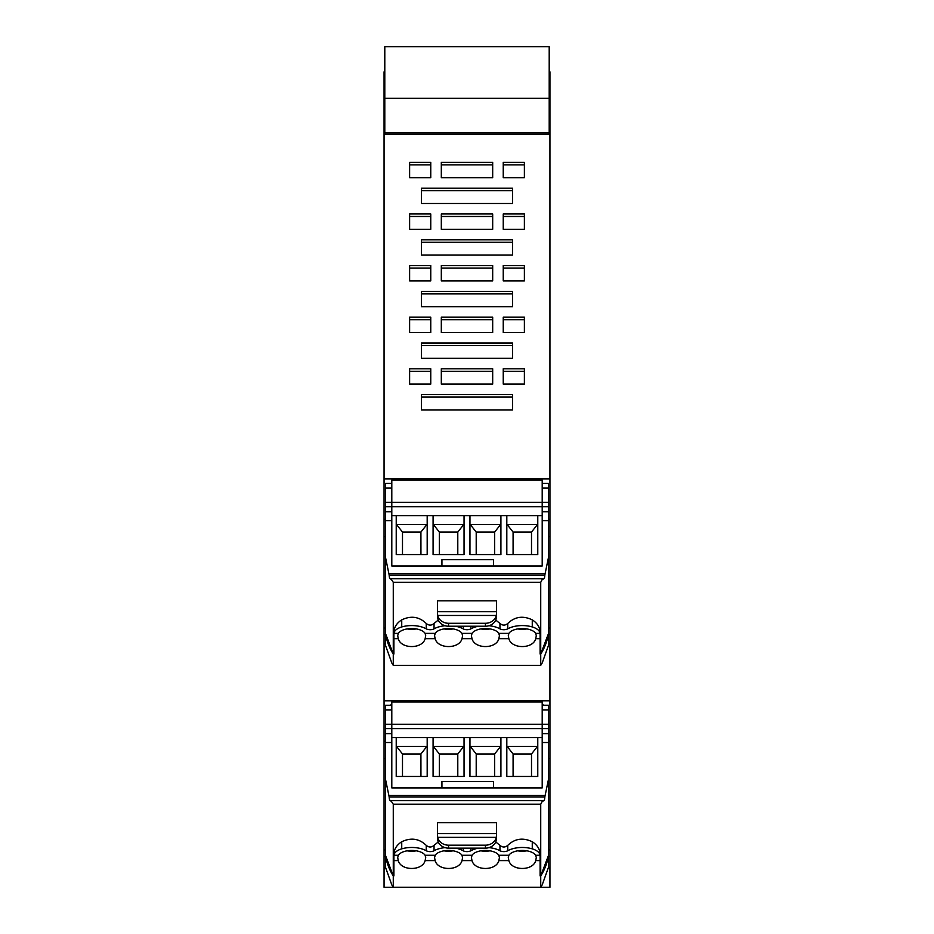 <?xml version="1.0" encoding="UTF-8"?>
<svg xmlns="http://www.w3.org/2000/svg" width="934" height="934" viewBox="0 0 934 934"><rect width="100%" height="100%" fill="white"/><g stroke="black" fill="none" stroke-linecap="round" stroke-linejoin="round"><path stroke-width="1.4" d="M549.204 132.733L384.796 132.733L384.796 98.327L549.204 98.327L549.204 134.157M549.204 98.327L549.204 46.7L384.796 46.7L384.796 98.327M384.796 132.733L384.796 134.157M549.204 71.86L549.939 71.86L549.939 118.735L549.204 118.735M549.939 118.735L549.939 478.897L384.061 478.897L384.061 700.792L549.939 700.792L549.939 478.897M549.939 134.157L384.061 134.157L384.061 118.735L384.796 118.735M384.061 118.735L384.061 71.86L384.796 71.86M384.061 700.792L384.061 887.3L549.939 887.3L549.939 700.792M441.315 384.096L441.315 371.288L492.685 371.288L492.685 384.096L441.315 384.096L441.315 368.79L492.685 368.79L492.685 384.096M384.061 134.157L384.061 478.897M421.479 409.909L512.521 409.909L512.521 394.603L421.479 394.603L421.479 409.909L421.479 397.102L512.521 397.102L512.521 409.909M421.479 203.495L512.521 203.495L512.521 188.178L421.479 188.178L421.479 203.495L421.479 190.676L512.521 190.676L512.521 203.495M421.479 306.702L512.521 306.702L512.521 291.396L421.479 291.396L421.479 306.702L421.479 293.895L512.521 293.895L512.521 306.702M421.479 358.306L512.521 358.306L512.521 343L421.479 343L421.479 358.306L421.479 345.498L512.521 345.498L512.521 358.306M430.761 317.186L430.761 332.492L409.617 332.492L409.617 317.186L430.761 317.186M430.761 265.583L430.761 280.889L409.617 280.889L409.617 265.583L430.761 265.583M430.761 213.979L430.761 229.285L409.617 229.285L409.617 213.979L430.761 213.979M492.685 317.186L492.685 332.492L441.315 332.492L441.315 317.186L492.685 317.186M492.685 265.583L492.685 280.889L441.315 280.889L441.315 265.583L492.685 265.583M492.685 213.979L492.685 229.285L441.315 229.285L441.315 213.979L492.685 213.979M524.383 332.492L524.383 317.186L503.239 317.186L503.239 332.492L503.239 319.685L524.383 319.685L524.383 332.492L503.239 332.492M524.383 280.889L524.383 265.583L503.239 265.583L503.239 280.889L503.239 268.081L524.383 268.081L524.383 280.889L503.239 280.889M524.383 229.285L524.383 213.979L503.239 213.979L503.239 229.285L503.239 216.478L524.383 216.478L524.383 229.285L503.239 229.285M409.617 384.096L409.617 368.79L430.761 368.79L430.761 384.096L409.617 384.096L409.617 371.288L430.761 371.288L430.761 384.096M409.617 177.682L409.617 162.376L430.761 162.376L430.761 177.682L409.617 177.682L409.617 164.874L430.761 164.874L430.761 177.682M503.239 177.682L503.239 162.376L524.383 162.376L524.383 177.682L503.239 177.682L503.239 176.409M492.685 177.682L492.685 162.376L441.315 162.376L441.315 177.682L492.685 177.682L492.685 164.874L441.315 164.874M524.383 384.096L503.239 384.096L503.239 368.79L524.383 368.79L524.383 384.096L524.383 371.288L503.239 371.288L503.239 384.096M421.479 255.099L421.479 239.781L512.521 239.781L512.521 255.099L512.521 242.28L421.479 242.28L421.479 255.099L512.521 255.099M430.761 332.492L430.761 319.685L409.617 319.685L409.617 332.492M430.761 280.889L430.761 268.081L409.617 268.081L409.617 280.889M430.761 229.285L430.761 216.478L409.617 216.478L409.617 229.285M492.685 332.492L492.685 319.685L441.315 319.685L441.315 332.492M492.685 280.889L492.685 268.081L441.315 268.081L441.315 280.889M492.685 229.285L492.685 216.478L441.315 216.478L441.315 229.285M524.383 177.682L524.383 164.874L503.239 164.874M441.315 177.682L441.315 176.409M549.939 643.923L548.421 643.923M384.061 643.923L385.579 643.923M391.066 704.376L391.066 705.252L391.801 704.376M542.199 704.376L542.934 705.24L542.934 704.376M498.814 855.275A14.01 6.842 180 0 0 485.435 850.454A14.01 6.842 180 0 0 472.044 855.275L471.425 857.634L471.997 860.588C474.67 871.083 496.188 871.095 498.861 860.588L499.433 857.634L498.814 855.275L508.902 855.275L508.283 857.634L508.867 860.588C511.517 871.083 533.057 871.083 535.719 860.588L536.303 857.634L535.672 855.275L540.086 855.275A16.473 8.044 0 0 0 532.263 848.854A19.089 9.328 0 0 0 507.757 850.746A5.137 2.51 0 0 1 499.959 850.746A19.112 9.34 0 0 0 488.961 847.64M480.823 850.827A14.01 6.842 180 0 0 490.035 850.827M462.003 860.588C459.341 871.083 437.801 871.083 435.139 860.588L434.567 857.634L435.186 855.275A14.01 6.842 0 0 1 448.565 850.454A14.01 6.842 0 0 1 461.956 855.275L462.575 857.634L462.003 860.588L471.997 860.588M425.133 860.588C422.472 871.083 400.943 871.083 398.281 860.588L397.697 857.634L398.328 855.275A14.01 6.842 0 0 1 401.678 852.509A14.01 6.842 0 0 1 425.098 855.275L425.717 857.634L425.133 860.588L435.139 860.588M393.903 860.494L393.903 875.917L393.272 875.917L393.903 875.917L393.914 855.275A16.473 8.044 0 0 1 401.678 848.866A16.473 8.044 0 0 1 401.737 848.854A19.089 9.328 0 0 1 426.243 850.746A5.137 2.51 0 0 0 434.041 850.746A19.112 9.34 0 0 1 445.039 847.64M540.728 887.253L540.728 875.917L548.445 855.544L548.41 867.523L542.199 884.883A62.426 54.464 180 0 1 540.728 887.253L393.272 887.253L393.272 875.917L385.555 855.544L385.59 867.523L391.801 884.883A62.426 54.464 180 0 0 393.272 887.253M540.097 853.863L540.097 875.917L540.728 875.917L540.097 875.917L540.097 860.588L535.719 860.588M508.902 855.275A14.01 6.842 0 0 1 532.263 852.485A14.01 6.842 0 0 1 535.672 855.275M470.888 848.142L470.888 850.746A19.112 9.34 0 0 1 478.336 848.142M470.888 850.746A5.137 2.51 0 0 1 463.322 850.874A19.112 9.34 0 0 0 455.664 848.142M443.965 850.827A14.01 6.842 180 0 0 453.165 850.827M407.107 850.827A14.01 6.842 180 0 0 416.307 850.827M393.903 855.381L393.903 853.863M463.322 848.142L463.322 850.874M391.801 737.58L542.199 737.58L542.199 787.911L391.801 787.911L391.801 724.259L391.801 787.911L441.934 787.911L441.934 781.618L493.537 781.618L493.537 787.911L542.199 787.911L542.199 742.518L548.445 742.518L548.445 705.24L542.199 705.24M542.199 737.58L542.199 701.971L391.801 701.971L391.801 724.259L391.801 709.898L385.555 709.898L385.555 706.373M520.075 776.469L506.812 776.469L506.812 746.383L537.774 746.383L537.774 776.469L520.075 776.469L531.516 776.469L531.504 753.971L513.081 753.971L513.081 776.446L520.075 776.446M506.812 737.58L506.812 776.469M500.916 737.58L500.916 776.469L469.954 776.469L469.954 746.383L500.916 746.383L500.916 776.469M469.954 737.58L469.954 776.469M464.046 737.58L464.046 776.469L433.084 776.469L433.084 746.383L464.046 746.383L464.046 776.469M433.084 737.58L433.084 776.469M427.188 737.58L427.188 776.469L406.547 776.469L420.942 776.469L420.919 753.971L402.496 753.971L402.484 776.469L406.547 776.446L396.226 776.469L396.226 737.58M537.774 737.58L537.774 776.469M427.188 776.469L427.188 746.383L396.226 746.383L396.226 776.469M537.284 746.64L531.504 753.971M396.716 746.64L402.496 753.971M426.71 746.64L420.919 753.971M433.574 746.64L439.354 753.971L439.342 776.469L457.8 776.469L457.788 753.971L439.354 753.971M463.568 746.64L457.788 753.971M470.432 746.64L476.212 753.971L476.2 776.469L494.658 776.469L494.646 753.971L476.212 753.971M500.426 746.64L494.646 753.971M507.29 746.64L513.081 753.971M517.693 850.827A14.01 6.842 180 0 0 526.893 850.827M385.555 709.898L385.555 742.518L391.801 742.518M393.272 804.197L390.996 800.812C389.887 801.127 389.28 799.819 389.163 796.912L544.837 796.912L548.445 779.54L548.445 855.544A64.458 56.238 0 0 1 540.728 875.917L540.728 804.197L393.272 804.197L393.272 875.917A64.458 56.238 0 0 1 385.555 855.544L385.555 742.518M391.369 800.66L390.634 800.963M389.163 796.912L385.555 779.54M496.491 822.726L437.509 822.726L437.509 838.487A11.056 9.644 0 0 0 448.565 848.142L485.435 848.142A11.056 9.644 0 0 0 496.491 838.487L496.491 822.726M495.756 841.954L499.959 845.375C502.562 847.535 505.166 847.535 507.757 845.375L507.757 850.746M540.109 854.447L540.097 855.019C540.214 849.636 537.599 845.212 532.263 841.744C522.97 837.366 514.797 838.569 507.757 845.375M438.244 841.954L434.041 845.375C431.438 847.535 428.834 847.535 426.243 845.375C419.203 838.569 411.03 837.366 401.737 841.744C396.401 845.212 393.786 849.636 393.903 855.019L393.891 854.447M548.445 728.637L542.199 728.637L542.199 742.518M385.555 728.637L542.199 728.637L542.199 709.898L548.445 709.898M540.728 804.197L542.631 800.66L391.404 800.66M544.837 796.912C544.72 799.819 544.113 801.127 543.004 800.812L543.366 800.963M548.445 779.54L548.445 742.518M437.707 837.366L496.293 837.366A11.056 9.644 0 0 1 485.435 845.188L448.565 845.188A11.056 9.644 180 0 1 437.707 837.366L437.509 835.51M496.293 837.366L496.491 835.51M498.814 633.369A14.01 6.842 180 0 0 485.435 628.547A14.01 6.842 180 0 0 472.044 633.369L471.425 635.727L471.997 638.681C474.67 649.188 496.188 649.188 498.861 638.681L499.433 635.727L498.814 633.369L508.902 633.369L508.283 635.727L508.867 638.681C511.517 649.188 533.057 649.188 535.719 638.681L536.303 635.727L535.672 633.369L540.086 633.369A16.473 8.044 0 0 0 532.263 626.947A19.089 9.328 0 0 0 507.757 628.851A5.137 2.51 0 0 1 499.959 628.851A19.112 9.34 0 0 0 488.961 625.733M480.823 628.932A14.01 6.842 180 0 0 490.035 628.932M462.003 638.681C459.341 649.188 437.801 649.188 435.139 638.681L434.567 635.727L435.186 633.369A14.01 6.842 0 0 1 448.565 628.547A14.01 6.842 0 0 1 461.956 633.369L462.575 635.727L462.003 638.681L471.997 638.681M425.133 638.681C422.472 649.188 400.943 649.188 398.281 638.681L397.697 635.727L398.328 633.369A14.01 6.842 0 0 1 401.678 630.613A14.01 6.842 0 0 1 425.098 633.369L425.717 635.727L425.133 638.681L435.139 638.681M393.903 638.587L393.903 654.01L393.272 654.01L393.903 654.01L393.914 633.369A16.473 8.044 0 0 1 401.678 626.959A16.473 8.044 0 0 1 401.737 626.947A19.089 9.328 0 0 1 426.243 628.851A5.137 2.51 0 0 0 434.041 628.851A19.112 9.34 0 0 1 445.039 625.733M540.728 665.358L540.728 654.01L548.445 633.649L548.41 645.616L542.199 662.977A62.426 54.464 180 0 1 540.728 665.358L393.272 665.358L393.272 654.01L385.555 633.649L385.59 645.616L391.801 662.977A62.426 54.464 180 0 0 393.272 665.358M540.097 631.968L540.097 654.01L540.728 654.01L540.097 654.01L540.097 638.681L535.719 638.681M508.902 633.369A14.01 6.842 0 0 1 532.263 630.59A14.01 6.842 0 0 1 535.672 633.369M470.888 626.235L470.888 628.851A19.112 9.34 0 0 1 478.336 626.235M470.888 628.851A5.137 2.51 0 0 1 463.322 628.967A19.112 9.34 0 0 0 455.664 626.235M443.965 628.932A14.01 6.842 180 0 0 453.165 628.932M407.107 628.932A14.01 6.842 180 0 0 416.307 628.932M393.903 633.486L393.903 631.968M463.322 626.235L463.322 628.967M391.801 515.685L542.199 515.685L542.199 566.016L391.801 566.016L391.801 502.352L391.801 566.016L441.934 566.016L441.934 559.711L493.537 559.711L493.537 566.016L542.199 566.016L542.199 520.612L548.445 520.612L548.445 483.345L542.199 483.345M542.199 515.685L542.199 480.076L391.801 480.076L391.801 502.352L391.801 488.003L385.555 488.003L385.555 484.466M520.075 554.562L506.812 554.562L506.812 524.476L537.774 524.476L537.774 554.562L520.075 554.562L531.516 554.562L531.504 532.065L513.081 532.065L513.081 554.551L520.075 554.551M506.812 515.685L506.812 554.562M500.916 515.685L500.916 554.562L469.954 554.562L469.954 524.476L500.916 524.476L500.916 554.562M469.954 515.685L469.954 554.562M464.046 515.685L464.046 554.562L433.084 554.562L433.084 524.476L464.046 524.476L464.046 554.562M433.084 515.685L433.084 554.562M427.188 515.685L427.188 554.562L406.547 554.562L420.942 554.562L420.919 532.065L402.496 532.065L402.484 554.562L406.547 554.551L396.226 554.562L396.226 515.685M537.774 515.685L537.774 554.562M427.188 554.562L427.188 524.476L396.226 524.476L396.226 554.562M537.284 524.745L531.504 532.065M396.716 524.745L402.496 532.065M426.71 524.745L420.919 532.065M433.574 524.745L439.354 532.065L439.342 554.562L457.8 554.562L457.788 532.065L439.354 532.065M463.568 524.745L457.788 532.065M470.432 524.745L476.212 532.065L476.2 554.562L494.658 554.562L494.646 532.065L476.212 532.065M500.426 524.745L494.646 532.065M507.29 524.745L513.081 532.065M517.693 628.932A14.01 6.842 180 0 0 526.893 628.932M385.555 488.003L385.555 520.612L391.801 520.612M393.272 582.291L390.996 578.905C389.887 579.22 389.28 577.924 389.163 575.017L544.837 575.017L548.445 557.633L548.445 633.649A64.458 56.238 0 0 1 540.728 654.01L540.728 582.291L393.272 582.291L393.272 654.01A64.458 56.238 0 0 1 385.555 633.649L385.555 520.612M391.369 578.753L390.634 579.068M389.163 575.017L385.555 557.633M496.491 600.831L437.509 600.831L437.509 616.592A11.056 9.644 0 0 0 448.565 626.235L485.435 626.235A11.056 9.644 0 0 0 496.491 616.592L496.491 600.831M495.756 620.048L499.959 623.48C502.562 625.64 505.166 625.64 507.757 623.48L507.757 628.851M540.109 632.551L540.097 633.124C540.214 627.73 537.599 623.305 532.263 619.849C522.97 615.459 514.797 616.673 507.757 623.48M438.244 620.048L434.041 623.48C431.438 625.64 428.834 625.64 426.243 623.48C419.203 616.673 411.03 615.459 401.737 619.849C396.401 623.305 393.786 627.73 393.903 633.124L393.891 632.551M548.445 506.742L542.199 506.742L542.199 520.612M385.555 506.742L542.199 506.742L542.199 488.003L548.445 488.003M540.728 582.291L542.631 578.753L391.404 578.753M544.837 575.017C544.72 577.924 544.113 579.22 543.004 578.905L543.366 579.068M548.445 557.633L548.445 520.612M437.707 615.459L496.293 615.459A11.056 9.644 0 0 1 485.435 623.282L448.565 623.282A11.056 9.644 180 0 1 437.707 615.459L437.509 613.603M496.293 615.459L496.491 613.603M385.754 868.538L384.061 868.538L384.061 867.406L385.59 867.406M384.061 887.3L388.205 887.3L384.061 887.3M496.491 887.3L437.509 887.3M548.246 868.538L549.939 868.538L549.939 867.406L548.41 867.406M548.445 519.246L549.939 519.246M384.061 519.246L385.555 519.246M549.939 536.641L548.445 536.641M549.939 628.022L548.445 628.022M548.445 634.56L549.939 634.56M384.061 741.152L385.555 741.152M548.445 741.152L549.939 741.152M549.939 758.548L548.445 758.548M549.939 849.928L548.445 849.928M549.939 856.466L548.445 856.466M384.061 856.466L385.555 856.466M385.555 849.928L384.061 849.928M384.061 758.548L385.555 758.548M385.555 634.56L384.061 634.56M385.555 628.022L384.061 628.022M384.061 536.641L385.555 536.641M498.861 860.588L508.867 860.588M398.281 860.588L393.903 860.588M398.328 855.275L393.914 855.275M435.186 855.275L425.098 855.275M472.044 855.275L461.956 855.275M401.737 841.744L401.737 848.854M426.243 845.375L426.243 850.746M434.041 845.375L434.041 850.746M499.959 845.375L499.959 850.746M532.263 841.744L532.263 848.854M548.445 724.259L385.555 724.259M385.555 733.634L391.801 733.634M437.509 833.607L496.491 833.607M542.199 733.634L548.445 733.634M448.565 845.188L448.565 848.142M485.435 845.188L485.435 848.142M545.024 795.359L388.976 795.359M498.861 638.681L508.867 638.681M398.281 638.681L393.903 638.681M398.328 633.369L393.914 633.369M435.186 633.369L425.098 633.369M472.044 633.369L461.956 633.369M401.737 619.849L401.737 626.947M426.243 623.48L426.243 628.851M434.041 623.48L434.041 628.851M499.959 623.48L499.959 628.851M532.263 619.849L532.263 626.947M548.445 502.352L385.555 502.352M385.555 511.739L391.801 511.739M437.509 611.712L496.491 611.712M542.199 511.739L548.445 511.739M448.565 623.282L448.565 626.235M485.435 623.282L485.435 626.235M545.024 573.453L388.976 573.453M384.796 46.7L549.204 46.7M391.801 705.252L385.555 705.252M391.801 483.345L385.555 483.345"/></g></svg>

